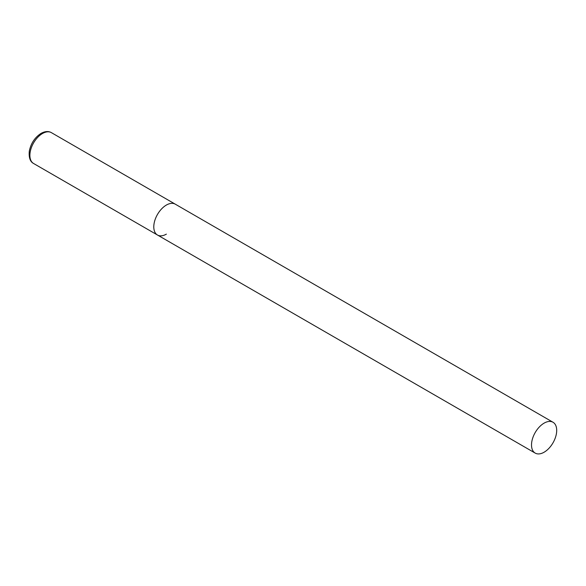 <?xml version="1.0" encoding="UTF-8"?>
<svg xmlns="http://www.w3.org/2000/svg" width="586" height="586" viewBox="0 0 586 586"><rect width="100%" height="100%" fill="white"/><g stroke="black" fill="none" stroke-linecap="round" stroke-linejoin="round"><path stroke-width="0.88" d="M166.373 234.136A17.807 10.284 -60 0 1 157.473 235.015A17.807 10.284 -60 0 1 154.741 220.746A17.807 10.284 -60 0 1 166.373 205.056A17.807 10.284 -60 0 1 175.28 204.177A17.807 10.284 120 0 0 161.56 208.946A17.807 10.284 120 0 0 153.788 226.863A17.807 10.284 120 0 0 157.473 235.015L33.578 163.487A17.807 10.284 -60 0 1 30.846 149.218A17.807 10.284 -60 0 1 42.478 133.527A17.807 10.284 -60 0 1 51.385 132.641C48.462 130.986 45.019 131.227 41.057 133.388C34.83 137.424 30.912 143.358 29.3 151.173C28.721 157.597 30.15 161.699 33.578 163.487M556.7 430.41A17.807 10.284 120 0 0 553.016 422.257A17.807 10.284 120 0 0 539.288 427.026A17.807 10.284 120 0 0 531.517 444.95A17.807 10.284 120 0 0 535.208 453.103A17.807 10.284 120 0 0 548.928 448.327A17.807 10.284 120 0 0 556.7 430.41M553.016 422.257L51.385 132.641M157.473 235.015L535.208 453.103"/></g></svg>
